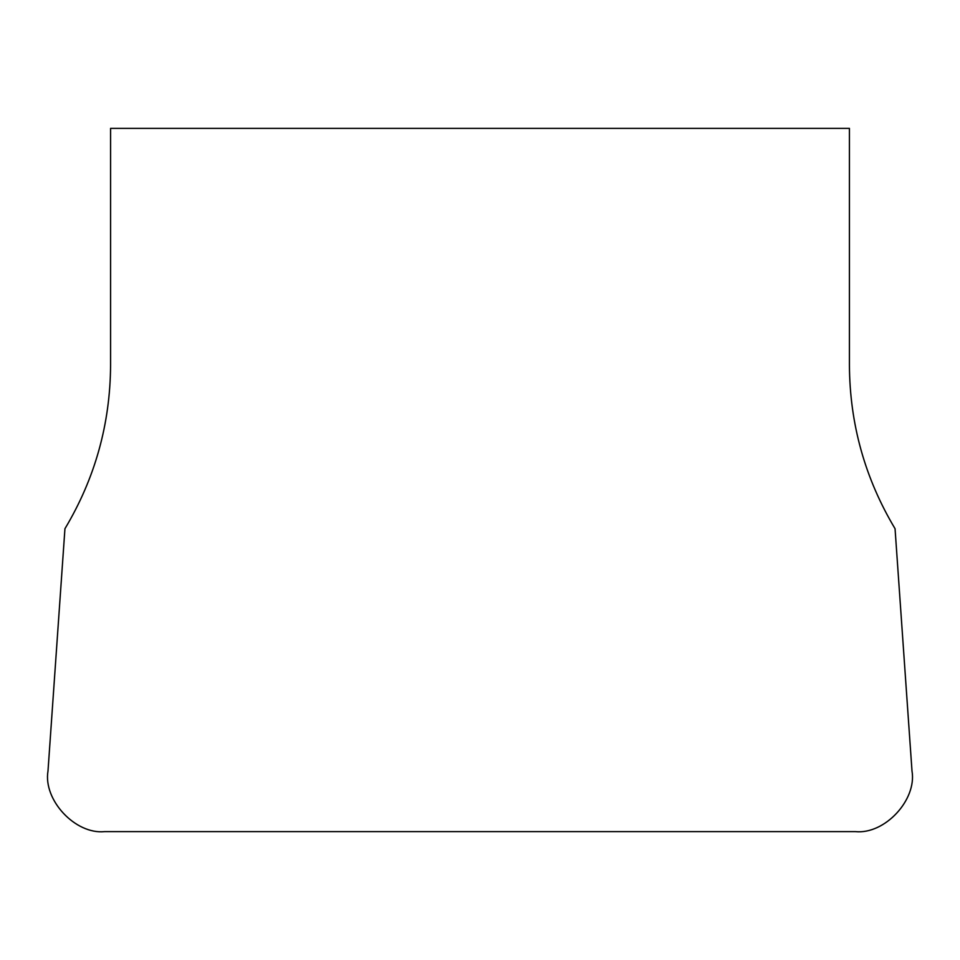 <?xml version="1.0" encoding="UTF-8"?>
<svg xmlns="http://www.w3.org/2000/svg" width="960" height="960" viewBox="0 0 960 960"><rect width="100%" height="100%" fill="white"/><g stroke="black" fill="none" stroke-linecap="round" stroke-linejoin="round"><path stroke-width="1.44" d="M110.58 128.376L849.42 128.376L849.42 365.22C849.756 423.96 864.972 478.452 895.056 528.708L912 770.976C916.992 799.968 884.712 834.588 855.432 831.624L104.568 831.624C75.288 834.588 43.008 799.968 48 770.976L64.944 528.708C95.028 478.452 110.244 423.96 110.58 365.22L110.58 128.376"/></g></svg>
